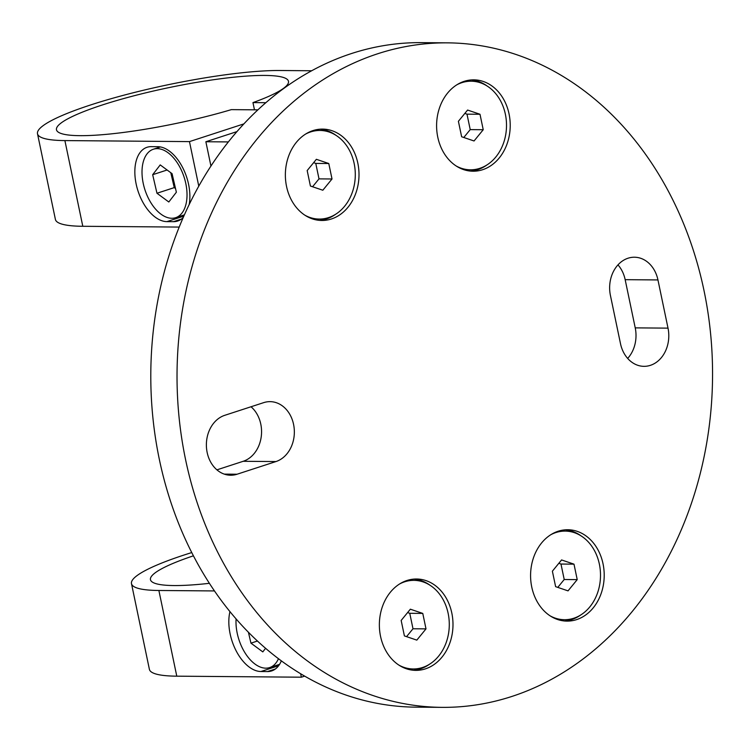 <?xml version="1.0" encoding="UTF-8"?>
<svg xmlns="http://www.w3.org/2000/svg" width="750" height="750" viewBox="0 0 750 750"><rect width="100%" height="100%" fill="white"/><g stroke="black" fill="none" stroke-linecap="round" stroke-linejoin="round"><path stroke-width="1.12" d="M447.506 42.853L421.284 42.637A332.269 267.778 90.5 0 0 159.328 459.337A332.269 267.778 90.5 0 0 415.847 707.147L442.078 707.362A332.269 267.778 90.5 0 0 704.025 290.663A332.269 267.778 90.5 0 0 447.506 42.853A332.269 267.778 90.5 0 0 185.559 459.544A332.269 267.778 90.5 0 0 442.078 707.362M286.537 186.403A45.684 36.816 90.5 0 0 321.816 220.472A45.684 36.816 90.5 0 0 357.834 163.181A45.684 36.816 90.5 0 0 322.556 129.103A45.684 36.816 90.5 0 0 286.537 186.403M319.359 220.35A45.684 36.816 90.5 0 0 335.494 214.369M437.766 137.137A45.684 36.816 90.5 0 0 473.034 171.216A45.684 36.816 90.5 0 0 509.053 113.925A45.684 36.816 90.5 0 0 473.784 79.847A45.684 36.816 90.5 0 0 437.766 137.137M470.578 171.094A45.684 36.816 90.5 0 0 486.712 165.113M531.75 587.034A45.684 36.816 90.5 0 0 567.019 621.112A45.684 36.816 90.5 0 0 603.038 563.812A45.684 36.816 90.5 0 0 567.769 529.744A45.684 36.816 90.5 0 0 531.75 587.034M564.562 620.991A45.684 36.816 90.5 0 0 580.697 615M380.531 636.291A45.684 36.816 90.5 0 0 415.8 670.369A45.684 36.816 90.5 0 0 451.819 613.069A45.684 36.816 90.5 0 0 416.55 579A45.684 36.816 90.5 0 0 380.531 636.291M413.344 670.247A45.684 36.816 90.5 0 0 429.478 664.256M293.569 424.369A30.459 24.544 90.5 0 0 270.056 401.644A30.459 24.544 90.5 0 0 263.653 402.647L224.766 415.312A30.459 24.544 90.5 0 0 206.559 448.575A30.459 24.544 90.5 0 0 230.672 475.228A30.459 24.544 90.5 0 0 237.075 474.225L275.963 461.559A30.459 24.544 90.5 0 0 293.569 424.369M216.919 469.847L243.178 461.297A30.459 24.544 90.5 0 0 260.784 424.097A30.459 24.544 90.5 0 0 251.025 406.762M620.484 343.622A30.459 24.544 90.5 0 0 644.006 366.337A30.459 24.544 90.5 0 0 668.016 328.134L657.947 279.938A30.459 24.544 90.5 0 0 634.434 257.222A30.459 24.544 90.5 0 0 610.416 295.416L620.484 343.622M627.675 358.416A30.459 24.544 90.5 0 0 635.231 327.872L625.163 279.666A30.459 24.544 90.5 0 0 617.972 264.872M430.125 585.328A45.684 36.816 90.5 0 0 414.084 579.084M581.344 536.072A45.684 36.816 90.5 0 0 565.312 529.819M487.359 86.175A45.684 36.816 90.5 0 0 471.319 79.931M336.141 135.431A45.684 36.816 90.5 0 0 320.1 129.188M189.225 204.375A38.766 22.153 -108 0 0 181.959 166.256A38.766 22.153 -108 0 0 157.809 146.691L151.247 146.644A38.766 22.153 -108 0 0 147.075 147.272A38.766 22.153 -108 0 0 136.134 183.947A38.766 22.153 -108 0 0 166.912 221.625L173.466 221.672A38.766 22.153 -108 0 0 177.647 221.044A38.766 22.153 -108 0 0 183.159 217.547M257.831 109.847L231.347 109.631A118.509 18.281 168.2 0 1 80.016 135.666A118.509 18.281 168.2 0 1 56.475 129.778A118.509 18.281 168.2 0 1 133.697 95.859A118.509 18.281 168.2 0 1 264.938 75.431A118.509 18.281 168.2 0 1 288.478 81.309A118.509 18.281 168.2 0 1 252.956 102.6L254.466 109.819M198.759 186.075L189.469 141.609L243.806 123.909M189.469 141.609L64.894 140.588A137.888 21.262 168.2 0 1 37.5 133.744A137.888 21.262 168.2 0 1 127.359 94.275A137.888 21.262 168.2 0 1 280.059 70.5L311.606 70.763M179.166 227.072L82.8 226.284A137.888 21.262 168.2 0 1 55.406 219.441L37.5 133.744M228.3 141.919L205.866 141.741L236.841 131.644M210.928 165.984L205.866 141.741M265.772 102.703L252.956 102.6M143.494 184.584A36 20.578 -108 0 0 175.669 217.678A36 20.578 -108 0 0 185.541 182.325A36 20.578 -108 0 0 153.375 149.231A36 20.578 -108 0 0 143.494 184.584M160.219 164.906L152.672 174.703L156.966 193.247L168.816 201.994L176.372 192.206L172.069 173.663L160.219 164.906M170.794 172.716L174.253 187.622L175.528 188.559M174.253 187.622L156.966 193.247M167.109 169.997L152.672 174.703M229.959 611.597A38.766 22.153 -108 0 0 230.119 633.834A38.766 22.153 -108 0 0 260.897 671.512L267.459 671.569A38.766 22.153 -108 0 0 271.631 670.941A38.766 22.153 -108 0 0 281.353 660.825M209.419 583.312A118.509 18.281 168.2 0 1 174 585.553A118.509 18.281 168.2 0 1 150.459 579.675A118.509 18.281 168.2 0 1 193.434 555.816M304.678 676.116L301.359 677.194L300.637 673.716M214.5 590.934L158.878 590.484A137.888 21.262 168.2 0 1 131.484 583.641A137.888 21.262 168.2 0 1 191.775 552.562M301.359 677.194L176.784 676.172A137.888 21.262 168.2 0 1 149.391 669.328L131.484 583.641M236.091 618.881A36 20.578 -108 0 0 237.487 634.481A36 20.578 -108 0 0 269.653 667.575A36 20.578 -108 0 0 278.475 658.678M248.419 632.222L250.95 643.144L262.809 651.891L265.594 648.281M257.475 641.016L250.95 643.144M312.628 130.716A44.306 35.7 -89.5 0 1 316.809 130.444L319.959 130.463A44.306 35.7 90.5 0 0 305.606 134.072M304.941 215.231A44.306 35.7 90.5 0 0 319.237 219.066A44.306 35.7 90.5 0 0 354.159 163.509A44.306 35.7 90.5 0 0 319.959 130.463M319.237 219.066L316.088 219.047A44.306 35.7 -89.5 0 1 311.906 218.7M312.572 186.75L319.003 178.875L315.778 163.416L313.612 162.675M316.369 159.309L307.181 170.559L310.406 186.019L322.828 190.228L332.016 178.978L328.781 163.519L316.369 159.309M319.003 178.875L332.016 178.978M315.778 163.416L328.781 163.519M463.847 81.459A44.306 35.7 -89.5 0 1 468.028 81.188L471.178 81.206A44.306 35.7 90.5 0 0 456.825 84.816M456.159 165.975A44.306 35.7 90.5 0 0 470.456 169.809A44.306 35.7 90.5 0 0 505.378 114.253A44.306 35.7 90.5 0 0 471.178 81.206M470.456 169.809L467.306 169.781A44.306 35.7 -89.5 0 1 463.125 169.444M463.791 137.494L470.222 129.619L466.997 114.159L464.831 113.419M467.587 110.053L458.4 121.294L461.634 136.762L474.047 140.972L483.234 129.722L480 114.262L467.587 110.053M470.222 129.619L483.234 129.722M466.997 114.159L480 114.262M406.613 580.603A44.306 35.7 -89.5 0 1 410.803 580.331L413.944 580.359A44.306 35.7 90.5 0 0 399.591 583.969M398.925 665.119A44.306 35.7 90.5 0 0 413.222 668.962A44.306 35.7 90.5 0 0 448.153 613.406A44.306 35.7 90.5 0 0 413.944 580.359M413.222 668.962L410.072 668.934A44.306 35.7 -89.5 0 1 405.891 668.597M406.556 636.647L412.997 628.772L409.762 613.303L407.597 612.572M410.353 609.197L401.166 620.447L404.4 635.906L416.812 640.125L426 628.875L422.775 613.416L410.353 609.197M412.997 628.772L426 628.875M409.762 613.303L422.775 613.416M557.831 531.347A44.306 35.7 -89.5 0 1 562.022 531.075L565.163 531.103A44.306 35.7 90.5 0 0 550.809 534.712M550.144 615.862A44.306 35.7 90.5 0 0 564.441 619.706A44.306 35.7 90.5 0 0 599.372 564.15A44.306 35.7 90.5 0 0 565.163 531.103M564.441 619.706L561.3 619.678A44.306 35.7 -89.5 0 1 557.119 619.341M557.784 587.391L564.216 579.506L560.981 564.047L558.825 563.316M561.572 559.941L552.384 571.191L555.619 586.65L568.031 590.869L577.219 579.619L573.994 564.159L561.572 559.941M564.216 579.506L577.219 579.619M560.981 564.047L573.994 564.159M243.178 461.297L275.963 461.559M224.288 474.122L237.075 474.225M635.231 327.872L668.016 328.134M625.163 279.666L657.947 279.938M183.778 216.131L166.912 221.625M82.8 226.284L64.894 140.588M181.387 219.094L173.466 221.672M278.597 665.756L260.897 671.512M176.784 676.172L158.878 590.484M275.381 668.991L267.459 671.569M184.35 214.856L175.669 217.678M160.388 146.944L153.375 149.231M279.562 664.35L269.653 667.575"/></g></svg>
